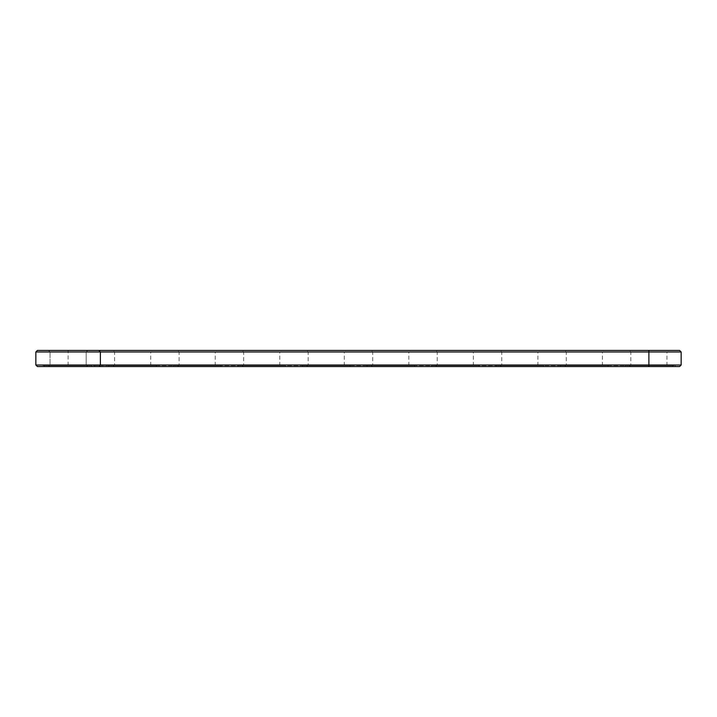 <?xml version="1.0" encoding="UTF-8"?>
<svg xmlns="http://www.w3.org/2000/svg" width="717" height="717" viewBox="0 0 717 717"><rect width="100%" height="100%" fill="white"/><g stroke="black" fill="none" stroke-linecap="round" stroke-linejoin="round"><path stroke-width="0.54" stroke-dasharray="3.58 2.69" d="M681.15 351.984L35.85 351.984L37.401 350.434L679.599 350.434M87.734 350.434L48.496 350.434L87.734 350.434L48.496 350.434L87.734 350.434L48.496 350.434L87.734 350.434L48.496 350.434L87.734 350.434L48.496 350.434L87.734 350.434L48.496 350.434L87.734 350.434L48.496 350.434L87.734 350.434L48.496 350.434L87.734 350.434L48.496 350.434L87.734 350.434L48.496 350.434L87.734 350.434L48.496 350.434L87.734 350.434L48.496 350.434L87.734 350.434L48.496 350.434L87.734 350.434L48.496 350.434L87.734 350.434L86.183 351.984L50.047 351.984L86.183 351.984L50.047 351.984L86.183 351.984L50.047 351.984L86.183 351.984L50.047 351.984L86.183 351.984L50.047 351.984L86.183 351.984L50.047 351.984L86.183 351.984L50.047 351.984L86.183 351.984L50.047 351.984L86.183 351.984L50.047 351.984L86.183 351.984L50.047 351.984L86.183 351.984L50.047 351.984L86.183 351.984L50.047 351.984L86.183 351.984L50.047 351.984L86.183 351.984L50.047 351.984L86.183 351.984L86.183 365.016L50.047 365.016L86.183 365.016L87.734 366.566L48.496 366.566L87.734 366.566L48.496 366.566L87.734 366.566L48.496 366.566L87.734 366.566L48.496 366.566L87.734 366.566L48.496 366.566L87.734 366.566L48.496 366.566L87.734 366.566L48.496 366.566L87.734 366.566L48.496 366.566L87.734 366.566L48.496 366.566L87.734 366.566L48.496 366.566L87.734 366.566L48.496 366.566L87.734 366.566L48.496 366.566L87.734 366.566L48.496 366.566L87.734 366.566L48.496 366.566L87.734 366.566L86.183 365.016L50.047 365.016L86.183 365.016L87.734 366.566L86.183 365.016L50.047 365.016L86.183 365.016L50.047 365.016L86.183 365.016L87.734 366.566L86.183 365.016L50.047 365.016L86.183 365.016L50.047 365.016L86.183 365.016L87.734 366.566L86.183 365.016L50.047 365.016L86.183 365.016L50.047 365.016L86.183 365.016L87.734 366.566L86.183 365.016L50.047 365.016L86.183 365.016L50.047 365.016L86.183 365.016L87.734 366.566L86.183 365.016L50.047 365.016L86.183 365.016L50.047 365.016L86.183 365.016L87.734 366.566L86.183 365.016L50.047 365.016L86.183 365.016L50.047 365.016L86.183 365.016L86.183 351.984L86.183 365.016L86.183 351.984L86.183 365.016L86.183 351.984L86.183 365.016L86.183 351.984L86.183 365.016L86.183 351.984L86.183 365.016L86.183 351.984L86.183 365.016L86.183 351.984L87.734 350.434M152.264 350.434L113.026 350.434L152.264 350.434L150.713 351.984L114.577 351.984L150.713 351.984L150.713 365.016L152.264 366.566L113.026 366.566L152.264 366.566M216.794 350.434L177.556 350.434L216.794 350.434L215.243 351.984L179.107 351.984L215.243 351.984L215.243 365.016L216.794 366.566L177.556 366.566L216.794 366.566M281.324 350.434L242.086 350.434L281.324 350.434L279.773 351.984L243.637 351.984L279.773 351.984L279.773 365.016L281.324 366.566L242.086 366.566L281.324 366.566M345.854 350.434L306.616 350.434L345.854 350.434L344.303 351.984L308.167 351.984L344.303 351.984L344.303 365.016L345.854 366.566L306.616 366.566L345.854 366.566M410.384 350.434L371.146 350.434L410.384 350.434L408.833 351.984L372.697 351.984L408.833 351.984L408.833 365.016L410.384 366.566L371.146 366.566L410.384 366.566M474.914 350.434L435.676 350.434L474.914 350.434L473.363 351.984L437.227 351.984L473.363 351.984L473.363 365.016L474.914 366.566L435.676 366.566L474.914 366.566M539.444 350.434L500.206 350.434L539.444 350.434L537.893 351.984L501.757 351.984L537.893 351.984L537.893 365.016L539.444 366.566L500.206 366.566L539.444 366.566M603.974 350.434L564.736 350.434L603.974 350.434L602.423 351.984L566.287 351.984L602.423 351.984L602.423 365.016L603.974 366.566L564.736 366.566L603.974 366.566M668.504 350.434L629.266 350.434L668.504 350.434L666.953 351.984L630.817 351.984L666.953 351.984L666.953 365.016L668.504 366.566L629.266 366.566L668.504 366.566M98.829 366.566L100.38 365.016L100.38 351.984L98.829 350.434M35.85 351.984L35.85 365.016L681.15 365.016M35.85 365.016L37.401 366.566L679.599 366.566M41.532 366.566L648.885 366.566L41.532 366.566L41.532 365.536L675.468 365.536L41.532 365.536L41.532 366.566M648.885 366.566L675.468 366.566L648.885 366.566L648.885 350.434M91.866 366.566L44.364 366.566L91.866 366.566L91.866 365.536L44.364 365.536L91.866 365.536L44.364 365.536L91.866 365.536L44.364 365.536L91.866 365.536L44.364 365.536L91.866 365.536L44.364 365.536L91.866 365.536L44.364 365.536L91.866 365.536L44.364 365.536L91.866 365.536L44.364 365.536L91.866 365.536L44.364 365.536L91.866 365.536L44.364 365.536L91.866 365.536L44.364 365.536L91.866 365.536L44.364 365.536L91.866 365.536L44.364 365.536L91.866 365.536L44.364 365.536L91.866 365.536L91.866 366.566L44.364 366.566L91.866 366.566L91.866 365.536L91.866 366.566L44.364 366.566L91.866 366.566L44.364 366.566L91.866 366.566L91.866 365.536L91.866 366.566L44.364 366.566L91.866 366.566L44.364 366.566L91.866 366.566L91.866 365.536L91.866 366.566L44.364 366.566L91.866 366.566L44.364 366.566L91.866 366.566L91.866 365.536L91.866 366.566L44.364 366.566L91.866 366.566L44.364 366.566L91.866 366.566L91.866 365.536L91.866 366.566L44.364 366.566L91.866 366.566L44.364 366.566L91.866 366.566L91.866 365.536L91.866 366.566L44.364 366.566L91.866 366.566M94.698 366.566L94.698 365.536L94.698 366.566M98.059 365.536L97.602 365.536L98.032 365.276M97.987 365.536L99.009 365.276L97.987 365.536M94.393 365.536L96.132 365.276L94.393 365.536M99.278 365.536L98.776 365.276L99.278 365.536M101.545 365.536L101.07 365.536L101.545 365.276M102.907 365.536L102.047 365.536L102.907 365.276M101.016 365.536L100.523 365.276L101.016 365.536M104.673 365.536L103.813 365.276L104.673 365.536M105.937 365.536L105.48 365.276L105.937 365.536M106.233 365.536L106.779 365.276L106.233 365.536M106.932 365.536L107.469 365.276L106.932 365.536M156.396 365.536L108.894 365.536L156.396 365.536L156.396 366.566L108.894 366.566L156.396 366.566M220.926 365.536L173.424 365.536L220.926 365.536L220.926 366.566L173.424 366.566L220.926 366.566M285.456 365.536L237.954 365.536L285.456 365.536L285.456 366.566L237.954 366.566L285.456 366.566M349.986 365.536L302.484 365.536L349.986 365.536L349.986 366.566L302.484 366.566L349.986 366.566M414.516 365.536L367.014 365.536L414.516 365.536L414.516 366.566L367.014 366.566L414.516 366.566M479.046 365.536L431.544 365.536L479.046 365.536L479.046 366.566L431.544 366.566L479.046 366.566M543.576 365.536L496.074 365.536L543.576 365.536L543.576 366.566L496.074 366.566L543.576 366.566M608.106 365.536L560.604 365.536L608.106 365.536L608.106 366.566L560.604 366.566L608.106 366.566M672.636 365.536L625.134 365.536L672.636 365.536L672.636 366.566L625.134 366.566L672.636 366.566M150.713 365.016L114.577 365.016L150.713 365.016M215.243 365.016L179.107 365.016L215.243 365.016M279.773 365.016L243.637 365.016L279.773 365.016M344.303 365.016L308.167 365.016L344.303 365.016M408.833 365.016L372.697 365.016L408.833 365.016M473.363 365.016L437.227 365.016L473.363 365.016M537.893 365.016L501.757 365.016L537.893 365.016M602.423 365.016L566.287 365.016L602.423 365.016M666.953 365.016L630.817 365.016L666.953 365.016M102.208 365.536L102.755 365.276L102.199 365.276M68.115 365.536L68.115 350.434M50.047 351.984L48.496 350.434L50.047 351.984L48.496 350.434L50.047 351.984L48.496 350.434L50.047 351.984L48.496 350.434L50.047 351.984L48.496 350.434L50.047 351.984L48.496 350.434L50.047 351.984L48.496 350.434L50.047 351.984L50.047 365.016L48.496 366.566L50.047 365.016L48.496 366.566L50.047 365.016L48.496 366.566L50.047 365.016L48.496 366.566L50.047 365.016L48.496 366.566L50.047 365.016L48.496 366.566L50.047 365.016L48.496 366.566L50.047 365.016L50.047 351.984M113.026 366.566L114.577 365.016L114.577 351.984L113.026 350.434M177.556 366.566L179.107 365.016L179.107 351.984L177.556 350.434M242.086 366.566L243.637 365.016L243.637 351.984L242.086 350.434M306.616 366.566L308.167 365.016L308.167 351.984L306.616 350.434M371.146 366.566L372.697 365.016L372.697 351.984L371.146 350.434M435.676 366.566L437.227 365.016L437.227 351.984L435.676 350.434M500.206 366.566L501.757 365.016L501.757 351.984L500.206 350.434M564.736 366.566L566.287 365.016L566.287 351.984L564.736 350.434M629.266 366.566L630.817 365.016L630.817 351.984L629.266 350.434M675.468 365.536L675.468 366.566M44.364 366.566L44.364 365.536L44.364 366.566M108.894 366.566L108.894 365.536M173.424 366.566L173.424 365.536M237.954 366.566L237.954 365.536M302.484 366.566L302.484 365.536M367.014 366.566L367.014 365.536M431.544 366.566L431.544 365.536M496.074 366.566L496.074 365.536M560.604 366.566L560.604 365.536M625.134 366.566L625.134 365.536"/><path stroke-width="1.08" d="M681.15 365.016L648.885 365.016L648.885 366.566L679.599 366.566L681.15 365.016L681.15 351.984L679.599 350.434L37.401 350.434L35.85 351.984L35.85 365.016L37.401 366.566L98.829 366.566L100.38 365.016L35.85 365.016M681.15 351.984L100.38 351.984L98.829 350.434M648.885 350.434L648.885 365.016L100.38 365.016L100.38 351.984L35.85 351.984M648.885 366.566L98.829 366.566"/></g></svg>

